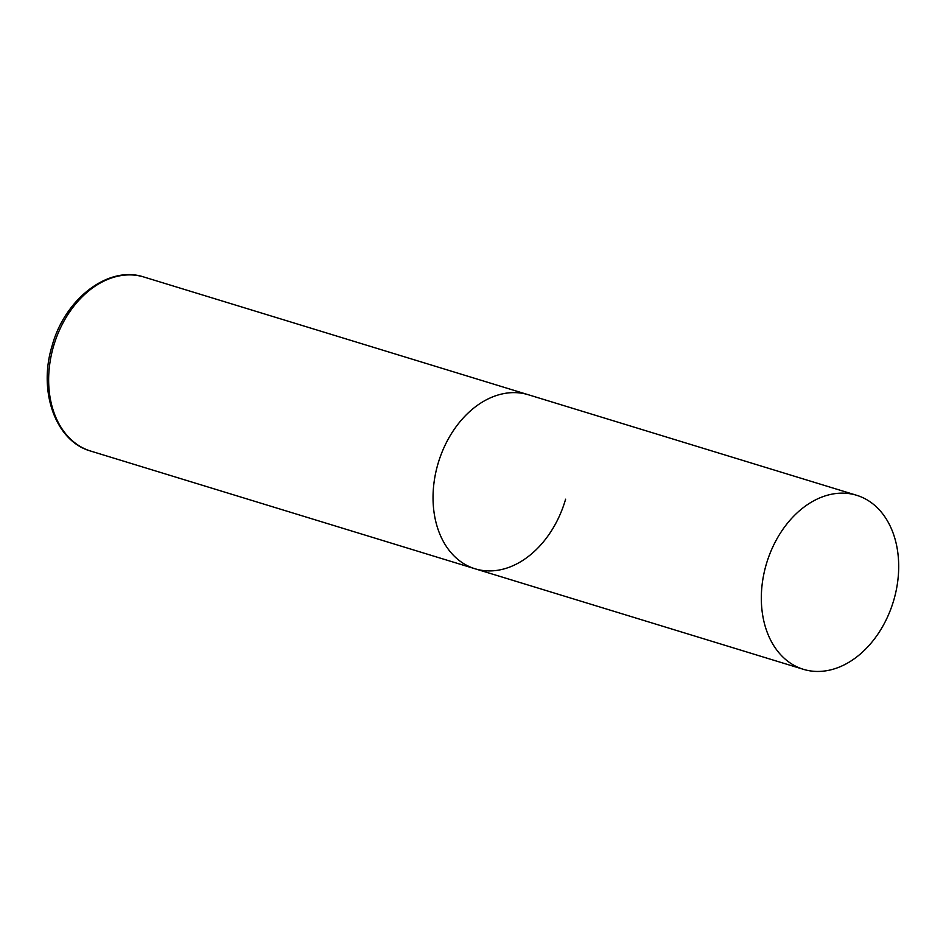 <?xml version="1.0" encoding="UTF-8"?>
<svg xmlns="http://www.w3.org/2000/svg" width="946" height="946" viewBox="0 0 946 946"><rect width="100%" height="100%" fill="white"/><g stroke="black" fill="none" stroke-linecap="round" stroke-linejoin="round"><path stroke-width="1.42" d="M437.832 464.32A91.005 66.208 -73 0 1 528.365 394.754A91.005 66.208 107 0 0 526.957 394.34A91.005 66.208 107 0 0 438.116 463.351A91.005 66.208 107 0 0 475.069 568.783A91.005 66.208 -73 0 1 437.832 464.32M565.602 499.216A91.005 66.208 -73 0 1 475.069 568.783L90.674 451.065A91.005 66.208 -73 0 1 53.437 346.603A91.005 66.208 -73 0 1 143.969 277.036C108.329 265.01 64.647 298.995 52.018 346.13C38.053 391.396 55.507 441.309 90.674 451.065M804.774 669.721A91.005 66.208 107 0 0 893.615 600.722A91.005 66.208 107 0 0 856.662 495.29A91.005 66.208 107 0 0 855.243 494.876A91.005 66.208 107 0 0 766.402 563.875A91.005 66.208 107 0 0 803.367 669.307A91.005 66.208 107 0 0 804.774 669.721M856.662 495.29L143.969 277.036M475.069 568.783L803.367 669.307"/></g></svg>
